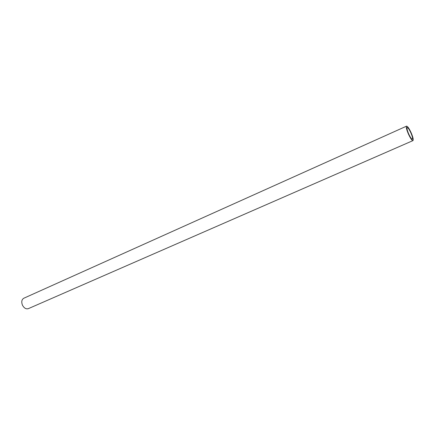 <?xml version="1.0" encoding="UTF-8"?>
<svg xmlns="http://www.w3.org/2000/svg" width="435" height="435" viewBox="0 0 435 435"><rect width="100%" height="100%" fill="white"/><g stroke="black" fill="none" stroke-linecap="round" stroke-linejoin="round"><path stroke-width="0.65" d="M410.819 132.74C409.204 129.309 407.992 127.569 407.176 127.52C406.66 128.194 407.171 130.359 408.726 134.013C410.346 137.455 411.559 139.189 412.364 139.227C412.886 138.542 412.369 136.378 410.819 132.74M408.476 134.165C410.482 138.417 411.978 140.565 412.973 140.608C413.614 139.755 412.978 137.085 411.064 132.593C409.069 128.352 407.568 126.204 406.562 126.15C405.92 126.977 406.556 129.652 408.476 134.165M406.562 126.15L23.778 298.247C21.663 299.584 21.228 301.901 22.468 305.196C24.099 308.154 26.067 309.301 28.378 308.632L412.973 140.608"/></g></svg>
